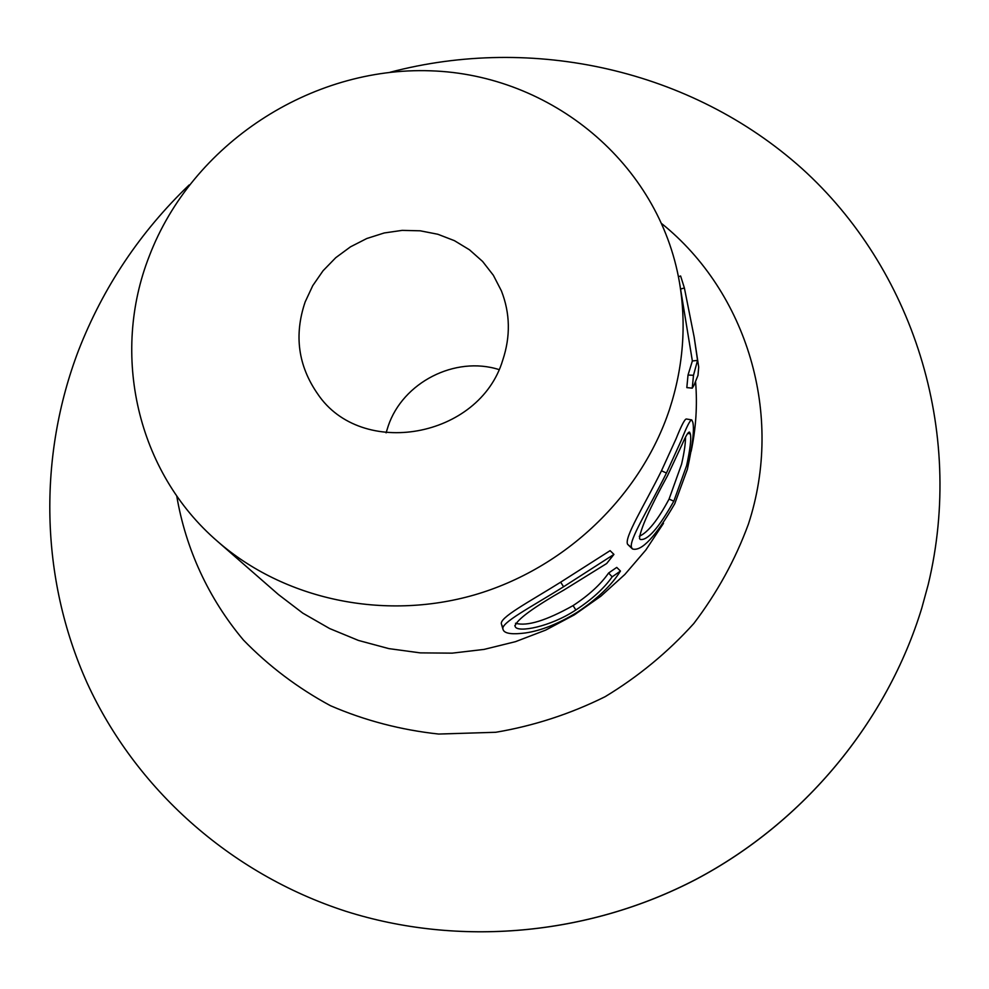 <?xml version="1.0" encoding="UTF-8"?>
<svg xmlns="http://www.w3.org/2000/svg" width="989" height="989" viewBox="0 0 989 989"><rect width="100%" height="100%" fill="white"/><g stroke="black" fill="none" stroke-linecap="round" stroke-linejoin="round"><path stroke-width="1.48" d="M639.265 536.31C647.906 532.49 657.846 520.066 669.083 499.049L681.582 464.187C684.264 452.356 685.562 443.381 685.488 437.237M687.367 469.305L674.758 503.722C655.695 536.607 641.601 551.689 632.466 548.969L631.687 547.721C628.003 541.267 649.118 508.136 666.45 473.039L681.26 440.414C686.799 426.444 690.297 419.608 691.756 419.905L692.832 422.34C694.451 429.572 692.634 445.223 687.367 469.305M673.818 501.2L686.601 465.695C690.161 449.365 691.422 438.782 690.371 433.924L689.518 432.106C688.319 431.699 685.847 435.803 682.113 444.432L667.513 475.734C649.822 508.111 640.476 528.967 639.487 538.325L640.167 539.413C647.375 540.921 658.6 528.175 673.818 501.2L669.083 499.049M189.171 184.955C140.129 231.982 103.264 287.107 78.564 350.341C38.138 456.337 39.708 577.7 87.217 683.164C135.369 788.159 229.411 873.559 345.754 911.252C458.216 946.968 587.627 935.915 696.108 879.27C804.292 822.057 887.108 721.537 921.748 608.235L928.201 584.61C965.388 429.931 912.13 268.093 801.955 168.563C691.138 69.23 532.441 34.677 390.123 72.246M305.156 301.942C293.931 335.086 298.097 365.745 317.667 393.906C361.245 459.119 479.368 438.201 502.746 360.144C510.633 336.421 510.188 313.328 501.398 290.865L493.363 275.288L482.62 261.467L469.491 249.809L454.408 240.661L437.83 234.257L420.238 230.808L402.189 230.375L384.202 232.971L366.795 238.51L350.502 246.83L335.778 257.672L323.069 270.739L312.759 285.636L305.156 301.942M498.951 369.565C455.113 355.632 402.77 382.384 388.183 426.135L386.093 432.848M692.263 388.145L693.487 375.301L697.554 360.392L694.142 336.977L698.704 367.104L697.974 375.375L694.006 385.24L692.263 388.145L686.823 387.614L688.023 375.029L692.362 360.973L679.492 282.52C658.971 162.839 550.885 74.719 430.771 70.812C310.583 66.436 192.064 144.171 149.314 256.027C110.743 354.087 136.606 471.802 217.691 541.515C284.127 599.445 383.373 621.043 474.25 594.97C565.028 568.638 640.748 496.169 669.553 409.285C683.251 367.043 686.564 324.788 679.492 282.52M632.466 548.969L627.619 544.321C623.898 537.806 644.482 505.156 661.48 470.776L676.031 438.869C681.47 425.307 684.944 418.681 686.453 419.002L691.756 419.905M515.504 623.255C526.989 626.532 546.188 620.647 573.076 605.602C588.9 595.205 600.743 584.338 608.606 573.014L616.74 567.402L620.462 571.049C611.585 585.303 597.158 599.05 577.18 612.315C558.451 623.775 541.181 630.661 525.382 632.96C512.957 634.555 505.663 633.739 503.525 630.512L503.03 629.449C499.729 623.243 531.217 607.061 563.582 586.749L560.664 582.175L610.102 550.65L613.934 554.409L606.677 563.52L564.286 589.803C532.997 607.691 516.555 619.806 514.972 626.148L514.849 625.481M502.981 629.264L501.534 624.343C498.246 618.063 529.028 602.017 560.664 582.175M515.306 626.803C517.84 632.737 549.773 627.162 575.858 609.978L573.076 605.602M575.858 609.978C592.003 599.371 604.106 588.319 612.179 576.822L608.606 573.014M612.179 576.822L620.462 571.049M502.919 628.435L502.041 625.431M563.582 586.749L613.934 554.409M631.687 547.721L627.619 544.321M666.45 473.039L661.48 470.776M687.726 433.367L690.371 433.924M697.554 360.392L692.362 360.973M693.487 375.301L688.023 375.029M694.142 336.977L684.388 287.984L680.605 289.035M684.388 287.984L680.617 275.993L678.429 276.71M176.722 495.872C185.672 548.722 208.419 598.32 243.405 640.007C268.785 666.166 297.8 688.06 330.462 705.701C364.743 720.511 400.805 729.956 438.646 734.048L495.761 732.28C533.813 725.839 570.257 713.984 605.07 696.726C638.325 676.612 667.896 652.208 693.784 623.54C717.074 592.906 735.26 559.811 748.352 524.281C784.487 414.478 746.732 292.151 661.901 223.761M217.691 541.515L278.465 594.562L302.832 613.168L329.634 628.547L358.451 640.439L388.813 648.611L420.226 652.876L452.171 653.148L484.091 649.402L515.454 641.676L545.718 630.092L574.362 614.849L600.879 596.194L624.838 574.473L645.817 550.045L663.483 523.342M691.138 451.33C695.996 428.249 697.48 405.181 695.601 382.113M921.822 607.975L921.736 608.26C887.059 721.673 804.267 822.131 696.145 879.32C587.726 935.928 458.352 947.005 345.754 911.252"/></g></svg>
